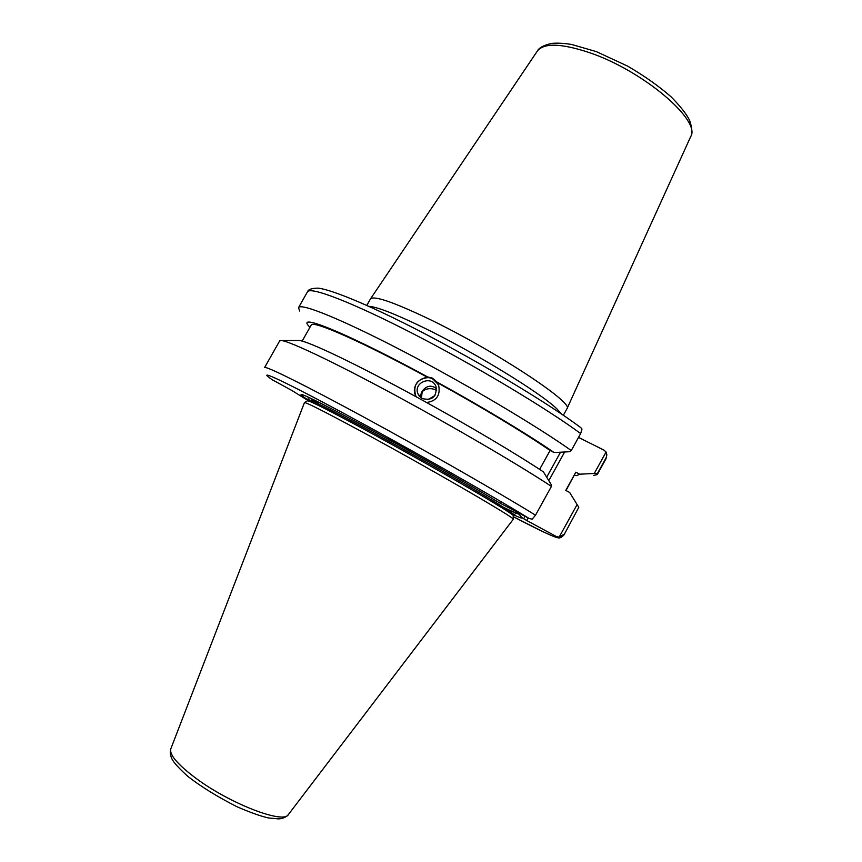 <?xml version="1.0" encoding="UTF-8"?>
<svg xmlns="http://www.w3.org/2000/svg" width="862" height="862" viewBox="0 0 862 862"><rect width="100%" height="100%" fill="white"/><g stroke="black" fill="none" stroke-linecap="round" stroke-linejoin="round"><path stroke-width="1.29" d="M366.813 305.417L370.498 298.888C373.968 295.483 392.846 301.894 427.11 318.11C492.644 349.272 574.717 403.211 566.991 408.696L563.36 415.268M427.8 399.742L434.954 395.529M436.646 390.421C433.08 388.417 429.308 388.126 425.332 389.549L422.229 391.553L421.41 398.072M420.451 397.317L421.356 392.609L423.048 390.163C427.143 385.465 431.647 384.969 436.549 388.654M422.251 398.589C432.153 400.841 436.765 396.919 436.075 386.812C432.088 374.582 412.413 382.771 418.189 394.246L422.251 398.589M416.4 396.919L415.581 395.475C412.984 384.969 417.111 379.011 427.994 377.588L427.638 376.931L432.541 378.159L436.646 381.855L438.758 385.853C440.428 395.561 436.355 401.11 426.539 402.5M551.443 486.394L551.26 484.67L543.437 471.902C517.642 454.716 471.536 427.283 425.44 401.886L416.432 396.94C356.275 364.023 308.068 341.126 299.34 340.522L281.691 340.565C290.429 341.578 334.047 362.234 393.352 394.203C452.572 426.13 518.105 464.435 551.443 486.394L535.517 515.185C499.497 492.924 427.164 451.505 365.833 418.189C304.383 384.797 265.097 365.434 264.569 367.589L279.697 340.878L281.691 340.565M438.079 384.269L433.09 379.226C423.145 373.138 410.14 385.357 415.667 395.604L416.4 396.929M395.938 442.174L402.813 446.085M399.149 445.007L387.35 437.853C387.178 437.088 409.17 449.447 408.243 449.608L399.149 445.007M436.646 381.855C482.742 407.166 528.654 434.89 554.147 452.561L569.47 451.72L571.269 450.535C536.67 425.914 465.146 383.493 403.362 351.34C341.471 319.102 300.622 302.702 298.532 307.615L307.465 291.852C309.964 286.216 351.211 301.84 413.232 333.777C475.124 365.628 546.433 408.308 580.665 433.554L582.012 429.039L580.805 427.671C542.273 398.697 454.393 347.235 390.13 316.3C354.056 299.006 329.219 289.546 318.293 288.145C311.872 288.177 308.262 289.406 307.465 291.852M299.674 311.053L298.532 307.615M309.9 327.409L308.348 325.61C297.379 313.035 349.94 334.585 427.638 376.931M436.969 382.491C481.147 406.767 525.184 433.317 550.085 450.492L554.147 452.561M539.623 469.381L550.085 450.492M578.521 437.411L603.971 450.126L606.072 452.054L594.263 473.475L579.706 474.186L575.827 472.193L565.763 490.424L569.62 492.439L577.109 504.572L559.147 537.134L556.313 536.509L526.757 520.508L528.169 517.954M556.313 536.509C557.348 538.793 542.995 532.177 513.235 516.672L542.597 531.52C554.525 537.101 556.863 537.662 557.789 537.716C559.427 538.47 561.496 537.543 563.985 534.925L578.779 507.352L577.109 504.572M578.779 507.352L563.985 534.925M575.827 472.193L566 490.553M579.706 474.186L576.807 475.641L574.448 475.264M606.072 452.054L606.848 454.845L606.008 458.713L606.859 454.845M594.263 473.475L597.377 473.615L606.202 457.625M548.803 480.651L564.653 451.99M272.015 379.592L292.089 390.615L307.702 400.334M307.95 399.893C302.023 395.981 299.922 394.182 301.625 394.473C305.773 395.238 336.536 410.926 379.851 434.61C423.113 458.272 472.602 486.524 499.087 502.621L529.203 518.504L532.177 519.161L535.517 515.185M563.834 534.44L559.147 537.134M525.066 516.273L523.697 518.762L526.757 520.508M523.697 518.762L521.661 517.448C522.814 518.752 520.163 517.9 513.741 514.894M360.014 430.72C427.164 466.956 516.866 518.967 513.278 519.269L288.414 814.515C284.018 824.449 229.938 803.74 195.739 778.138C177.518 764.443 169.211 754.659 170.827 748.798L304.469 402.565C306.797 402.629 325.308 412.014 360.014 430.72M560.515 452.216L546.691 477.203M500.165 502.837L499.087 502.621M521.618 517.394L517.362 512.114M580.665 433.554L571.269 450.535M597.377 473.615L597.269 474.574L593.746 475.393M513.827 514.733C513.558 513.246 497.805 503.376 466.557 485.123C436.161 467.43 395.108 444.447 363.053 427.164C327.819 408.254 309.49 399.117 308.046 399.72L307.508 400.776C309.889 400.787 328.185 409.978 362.374 428.36C428.5 463.939 516.704 515.228 513.213 515.745L516.058 513.084M519.355 514.355L515.842 513.17M297.799 340.522L299.34 340.522M302.142 341.126L311.214 325.082C312.055 319.791 361.878 341.578 427.994 377.588M690.677 136.67C692.585 133.632 692.251 128.233 689.654 120.486C686.691 114.301 680.506 106.414 671.099 96.824C659.128 86.34 644.69 76.136 627.762 66.191L596.267 51.591L571.625 44.468C564.071 43.251 557.423 42.884 551.691 43.391C543.771 45.233 538.998 47.766 537.382 50.998C543.976 42.723 561.41 43.294 589.683 52.722C643.224 70.781 701.539 120.712 690.677 136.67L566.991 408.696M561.528 414.029L557.154 409.127C541.358 393.277 473.313 351.61 422.154 326.967C394.473 313.639 376.705 306.764 368.828 306.322M272.629 380.013C254.355 367.611 279.568 378.838 342.095 412.456C404.375 445.913 489.735 494.346 529.203 518.504M319.587 404.493L309.146 397.554M516.457 511.629C520.831 515.12 516.586 513.709 503.72 507.395M537.382 50.998L370.498 298.888M419.611 396.455L418.189 394.246M288.414 814.515C286.216 817.101 282.995 818.566 278.76 818.9L268.545 817.963C260.604 816.185 250.045 812.424 236.856 806.681C217.526 796.833 201.266 786.801 188.056 776.576C179.479 768.839 174.199 763.107 172.195 759.4C170.223 755.554 169.771 752.03 170.827 748.798M597.269 474.574L606.008 458.713M307.508 400.776L304.469 402.565M513.213 515.745L513.278 519.269M308.046 399.72L308.316 397.166"/></g></svg>
